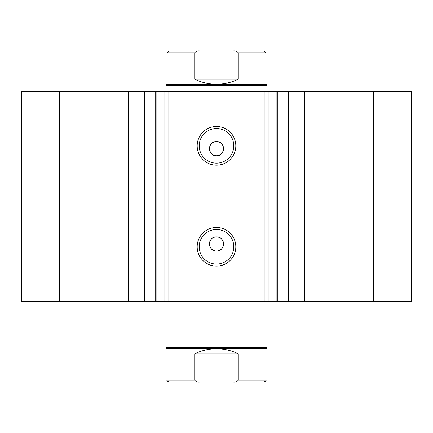 <?xml version="1.0" encoding="UTF-8"?>
<svg xmlns="http://www.w3.org/2000/svg" width="433" height="433" viewBox="0 0 433 433"><rect width="100%" height="100%" fill="white"/><g stroke="black" fill="none" stroke-linecap="round" stroke-linejoin="round"><path stroke-width="0.65" d="M264.958 301.303L264.958 91.309L277.293 91.309L277.293 301.303L164.854 301.303L164.854 91.309L156.87 91.309L156.87 301.303L164.854 301.303M277.293 91.309L285.082 91.309L285.082 301.303L277.293 301.303M156.87 91.309L128.623 91.309L128.623 301.303L156.87 301.303M216.5 165.146A19.317 19.317 0 0 1 197.183 145.829A19.317 19.317 0 0 1 216.5 126.512A19.317 19.317 0 0 1 235.817 145.829A19.317 19.317 0 0 1 216.5 165.146M216.5 128.531A17.298 17.298 0 0 0 199.202 145.829A17.298 17.298 0 0 0 216.5 163.127A17.298 17.298 0 0 0 233.798 145.829A17.298 17.298 0 0 0 216.5 128.531M216.5 266.106A19.317 19.317 0 0 1 197.183 246.788A19.317 19.317 0 0 1 216.5 227.471A19.317 19.317 0 0 1 235.817 246.788A19.317 19.317 0 0 1 216.5 266.106M216.5 229.49A17.298 17.298 0 0 0 199.202 246.788A17.298 17.298 0 0 0 216.5 264.081A17.298 17.298 0 0 0 233.798 246.788A17.298 17.298 0 0 0 216.5 229.49M216.5 236.894A7.069 7.069 0 0 0 209.431 243.963A7.069 7.069 0 0 0 216.5 251.026C225.615 251.465 225.62 236.461 216.5 236.894C207.396 236.456 207.369 251.454 216.5 251.026A7.069 7.069 0 0 0 223.569 243.963A7.069 7.069 0 0 0 216.5 236.894M216.5 141.591A7.069 7.069 0 0 0 209.431 148.654A7.069 7.069 0 0 0 216.5 155.723C225.615 156.161 225.62 141.153 216.5 141.591C207.396 141.147 207.369 156.151 216.5 155.723A7.069 7.069 0 0 0 223.569 148.654A7.069 7.069 0 0 0 216.5 141.591M128.623 301.303L21.65 301.303L21.65 91.309L128.623 91.309M285.082 91.309L411.35 91.309L411.35 301.303L285.082 301.303M164.854 91.309L168.042 91.309L168.042 301.303M264.958 91.309L168.042 91.309M59.267 301.303L59.267 91.309M373.733 91.309L373.733 301.303M266.977 91.309L266.977 347.748L166.023 347.748L166.023 85.252L266.977 85.252L266.977 91.309M147.918 91.309L147.918 301.303M239.92 382.074L193.08 382.074M166.023 347.748L167.03 348.754L265.97 348.754L266.977 347.748M166.023 85.252L167.03 84.246L265.97 84.246L266.977 85.252M265.97 84.246L265.97 52.945L238.269 52.945L238.269 79.196C231.401 82.535 224.142 84.218 216.5 84.246C208.858 84.218 201.599 82.535 194.731 79.196L194.731 52.945L167.03 52.945L169.049 50.926L199.819 50.926C197.594 50.661 195.895 51.332 194.731 52.945M238.269 52.945C237.1 51.332 235.406 50.661 233.181 50.926L199.819 50.926M238.269 79.196L194.731 79.196M233.181 50.926L263.951 50.926L265.97 52.945M265.97 348.754L265.97 380.055L238.269 380.055L238.269 353.804C231.401 350.465 224.142 348.781 216.5 348.754C208.858 348.781 201.599 350.465 194.731 353.804L194.731 380.055L167.03 380.055C166.591 380.477 167.262 381.148 169.049 382.074L199.819 382.074C197.594 382.339 195.895 381.668 194.731 380.055M238.269 353.804L194.731 353.804M238.269 380.055C237.1 381.668 235.406 382.339 233.181 382.074L199.819 382.074M233.181 382.074L263.951 382.074C265.738 381.148 266.409 380.477 265.97 380.055M304.377 91.309L304.377 301.303M144.427 91.309L144.427 301.303M276.13 301.303L276.13 91.309M268.146 91.309L268.146 301.303M288.573 91.309L288.573 301.303M155.707 91.309L155.707 301.303M167.03 84.246L167.03 52.945M167.03 348.754L167.03 380.055"/></g></svg>
